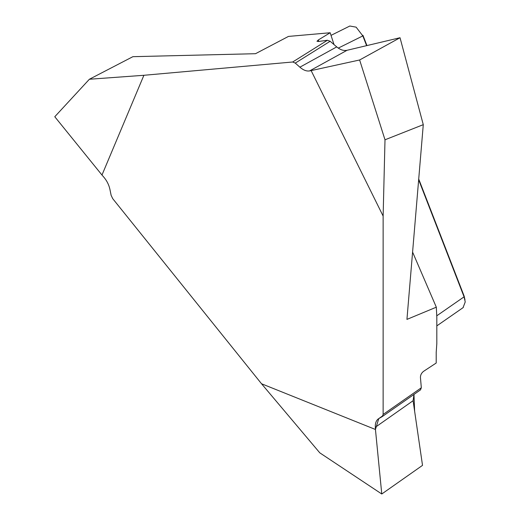 <?xml version="1.0" encoding="UTF-8"?>
<svg xmlns="http://www.w3.org/2000/svg" width="520" height="520" viewBox="0 0 520 520"><rect width="100%" height="100%" fill="white"/><g stroke="black" fill="none" stroke-linecap="round" stroke-linejoin="round"><path stroke-width="0.78" d="M383.13 216.067L311.136 70.603L309.595 70.909C306.592 71.416 303.355 70.174 299.884 67.184L295.276 63.102L292.689 61.997L143.897 75.29L101.978 175.032L103.642 176.93C106.828 180.655 108.914 184.789 109.909 189.319L111.144 195.358L112.736 198.672L261.528 383.76L375.447 429.481L375.317 427.271C375.141 423.312 376.149 420.518 378.339 418.873L382.252 416.585L383.13 414.447L383.13 216.067L385.001 139.796L423.28 124.663L406.939 319.397L436.319 307.19L412.588 252.096M463.079 307.6L465.225 301.938L464.074 296.842L418.659 179.79M366.613 45.65L362.83 35.906L356.122 27.157L349.837 26.02M338.279 48.1L362.83 35.906L362.954 35.302L366.938 45.572M418.717 179.03L464.197 296.244L465.01 300.027M383.13 414.447L421.324 387.777L420.433 377.416C420.453 374.978 421.499 372.95 423.572 371.332L436.209 363.019L436.209 352.32L436.82 343.564L436.82 317.148L436.319 307.19M334.022 44.584L330.174 32.747L288.457 36.419L255.515 53.703L132.886 56.68L89.382 79.248L143.897 75.29M261.528 383.76L319.787 452.835L381.771 494L422.519 465.361L413.094 400.719L375.317 427.271M375.447 429.481L381.771 494M382.928 415.682L378.762 418.606L375.447 429.481L381.771 494L422.519 465.361L414.629 411.242L413.972 394.426L413.094 400.719M421.324 387.777L420.485 389.876M330.174 32.747L318.305 39.975L318.793 41.444M316.972 41.242L318.364 41.503L327.405 40.261L330.148 41.269L295.276 63.102M299.884 67.184L336.726 46.898L330.148 41.269M336.726 46.898C340.275 49.842 343.72 50.973 347.061 50.284L309.595 70.909M311.136 70.603L359.632 59.982L400.029 37.733L347.061 50.284M400.029 37.733L423.28 124.663M316.992 41.301L318.305 39.975M359.632 59.982L385.001 139.796M101.978 175.032L54.776 116.734L89.382 79.248M436.813 315.776L464.074 296.842L464.197 296.244M292.689 61.997L327.405 40.261M436.82 325.884L463.281 307.508M420.596 389.805L382.252 416.585M331.026 35.367L349.875 26"/></g></svg>
